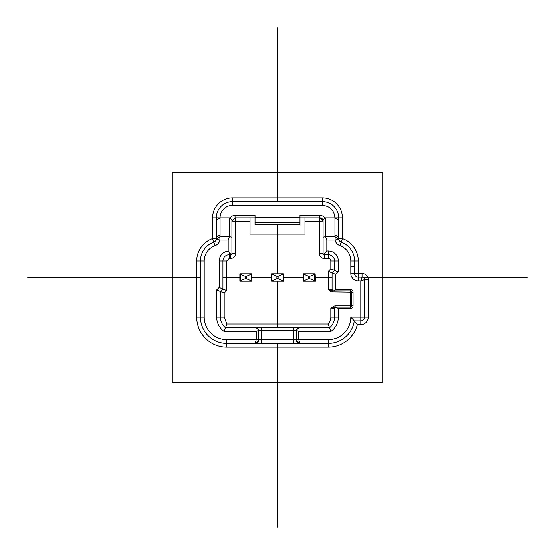 <?xml version="1.0" encoding="UTF-8"?>
<svg xmlns="http://www.w3.org/2000/svg" width="555" height="555" viewBox="0 0 555 555"><rect width="100%" height="100%" fill="white"/><g stroke="black" fill="none" stroke-linecap="round" stroke-linejoin="round"><path stroke-width="0.83" d="M330.815 291.694L328.324 289.675L328.324 271.263L332.07 272.817L334.568 270.32L334.568 260.954L330.822 260.954A2.498 2.498 0 0 0 328.324 258.457L324.328 258.457A4.995 4.995 0 0 1 319.333 253.462L323.079 253.462L323.079 237.158L325.577 236.666L326.826 240.024L335.088 240.024A7.493 7.493 0 0 0 339.951 245.636L341.193 242.105A19.98 19.98 0 0 1 354.548 260.954L354.548 273.442L354.548 260.954L350.802 260.954L350.802 273.442L358.294 273.442L358.294 277.188A3.746 3.746 0 0 1 354.548 273.442M362.04 273.442L362.04 277.188A2.498 2.498 0 0 1 362.852 277.32A2.498 2.498 0 0 0 362.04 277.188L358.294 277.188L358.294 280.934L360.792 280.934L362.04 277.188A2.498 2.498 0 0 1 364.538 279.685L368.284 279.685A6.244 6.244 0 0 0 362.04 273.442L358.294 273.442L358.294 260.954A23.726 23.726 0 0 0 342.435 238.567L338.689 238.567L338.758 239.295L338.689 238.567A3.746 3.746 0 0 0 341.193 242.105A3.746 3.746 0 0 1 338.758 239.295L335.088 236.777L334.942 235.32A3.746 3.254 0 0 1 338.689 238.567L338.689 217.872L338.689 238.567A3.746 3.746 0 0 0 341.193 242.105L342.435 238.567L342.435 217.872A19.98 19.98 0 0 0 322.455 197.892L232.545 197.892A19.98 19.98 0 0 0 212.565 217.872L212.565 238.567L216.311 238.567C216.533 236.597 217.782 235.514 220.057 235.32L219.912 236.777L229.305 236.777L228.174 240.024L228.174 251.013C222.645 252.025 219.648 255.342 219.183 260.954L219.183 287.497L216.686 289.994L216.686 317.148A17.482 17.482 0 0 0 224.199 331.508L256.271 331.508L258.769 330.26A2.498 2.498 0 0 0 258.429 329.004A2.498 2.498 0 0 1 258.769 330.26A2.498 2.498 0 0 0 258.755 330.01L258.734 330.26M323.405 254.301A1.249 1.249 0 0 1 323.079 253.462L323.447 254.343L326.826 250.964L326.826 240.024M364.538 279.685L360.792 280.934L360.792 317.148L364.538 317.148A3.746 3.746 0 0 1 360.792 320.894L360.792 317.148L350.802 317.148L354.277 320.894L360.792 320.894A3.746 3.746 0 0 0 364.538 317.148L364.413 278.915M332.119 290.015A1.249 1.249 0 0 1 332.07 289.675L332.07 272.817L335.817 274.371L335.817 289.675L333.569 290.924L350.552 290.924A1.249 1.249 0 0 1 351.801 292.173L351.801 305.909L350.552 307.158L335.151 307.158L338.314 308.407L338.314 317.148A17.482 17.482 0 0 1 330.801 331.508L298.729 331.508L296.231 330.26L296.231 339.625A3.746 3.746 0 0 0 296.342 340.541L296.231 339.625L293.734 339.625L293.734 330.26L296.231 330.26A2.498 2.498 0 0 1 296.564 329.011M351.357 306.859L351.801 305.909L335.151 305.909L335.151 307.158L330.822 308.407L334.568 308.407L335.817 307.158A1.249 1.249 0 0 0 334.568 308.407L334.568 317.148L338.314 317.148M335.817 289.675L350.552 289.675A2.498 2.498 0 0 1 353.049 292.173L353.049 305.909A2.498 2.498 0 0 1 350.552 308.407L338.314 308.407M333.569 290.924L328.324 289.675L332.07 289.675L333.319 290.924L331.508 291.916L350.552 292.173L350.552 308.407M328.324 271.263L330.822 268.766L338.314 271.874L335.817 274.371M322.455 197.892L322.455 201.638A16.234 16.234 0 0 1 338.689 217.872A16.234 16.234 0 0 0 322.455 201.638L232.545 201.638A16.234 16.234 0 0 0 216.311 217.872L216.242 239.295L219.912 236.777L219.912 240.024L216.242 239.295A3.746 3.746 0 0 1 213.807 242.105A19.98 19.98 0 0 0 200.452 260.954L196.706 260.954L196.706 317.148L200.452 317.148A26.224 26.224 0 0 0 226.676 343.372L226.676 339.625L256.271 339.625L255.029 343.372L258.616 340.694L258.769 330.26L261.266 330.26L261.266 327.762L225.448 327.762L293.734 327.762L293.734 330.26L261.266 330.26L261.266 343.372L226.676 343.372L299.977 343.372L296.342 340.541A3.746 3.746 0 0 0 296.495 341.006M298.729 331.508L298.729 339.625L328.324 339.625L328.324 343.372L299.977 343.372L298.729 339.625L296.231 339.625M225.455 327.762L226.912 324.016L328.088 324.016L329.559 327.755L293.734 327.762L329.559 327.762A13.736 13.736 0 0 0 334.568 317.148L330.822 317.148L330.822 308.407L333.555 306.27L335.026 305.909M334.942 235.32L334.942 217.872L338.689 220.044M250.027 217.872L250.027 234.106L304.973 234.106L304.973 217.872M256.271 327.762A2.498 2.498 0 0 1 257.721 328.227A2.498 2.498 0 0 0 256.271 327.762L258.755 330.01A2.498 2.498 0 0 1 258.769 330.26M351.357 291.215L351.801 292.173L350.552 292.173L350.552 289.675M323.426 254.329A1.249 1.249 0 0 0 324.328 254.71L328.324 254.71L328.324 258.457M319.333 253.462L319.333 221.618L323.079 220.994L319.957 217.872A3.122 3.122 0 0 1 323.079 220.994M304.973 221.618L319.333 221.618L319.957 215.375A5.619 5.619 0 0 1 325.008 218.531L325.577 217.872L325.577 236.666M328.324 250.964A9.99 9.99 -135 0 1 338.314 260.954L334.568 260.954A6.244 6.244 0 0 0 328.324 254.71L328.324 250.964L326.826 250.964M299.977 217.872L319.957 217.872M299.977 217.248L255.023 217.248L255.023 224.74L299.977 224.74L299.977 215.375L319.957 215.375M232.545 197.892L232.545 201.638A16.234 16.234 0 0 0 216.311 217.872L216.242 239.295M196.706 317.148A29.97 29.97 0 0 0 226.676 347.118L226.676 343.372A26.224 26.224 0 0 1 200.452 317.148L200.452 260.954L204.198 260.954A16.234 16.234 0 0 1 215.049 245.636L213.807 242.105A19.98 19.98 0 0 0 200.452 260.954A19.98 19.98 0 0 1 213.807 242.105A19.98 19.98 0 0 0 200.452 260.954M212.565 217.872L220.057 217.872L216.311 220.044M255.023 217.872L235.042 217.872L235.667 221.618L235.667 253.462C235.375 256.493 233.71 258.158 230.672 258.457L229.173 258.457L226.676 260.954L222.93 260.954A6.244 6.244 135 0 1 229.173 254.71L231.553 254.343L228.174 251.013M219.183 287.497L222.93 289.051L220.432 291.548L220.432 317.148L216.686 317.148M219.183 260.954L222.93 260.954L222.93 289.051L226.676 290.605L224.178 293.102L216.686 289.994M232.545 201.638L232.545 205.385A12.487 12.487 0 0 0 220.057 217.872L229.423 217.872L229.305 236.777M250.027 221.618L235.667 221.618L231.921 220.994L235.042 217.872L231.921 220.994M235.667 253.462L231.921 253.462L231.921 219.509L229.992 218.531A5.619 5.619 0 0 1 235.042 215.375L255.023 215.375L255.023 217.248M231.921 253.462L231.553 254.343A1.249 1.249 0 0 0 231.886 253.76A1.249 1.249 0 0 1 231.553 254.343M229.992 218.531L229.423 217.872M231.921 237.158L229.423 236.666M224.199 331.508L225.448 327.762C222.194 324.973 220.522 321.435 220.432 317.148L224.178 317.148L224.178 293.102M216.277 239.087A3.746 3.746 0 0 0 216.311 238.567A3.746 3.746 0 0 1 216.277 239.087M332.494 290.612A1.249 1.249 0 0 1 332.188 290.203M323.079 237.158L323.079 219.509L325.008 218.531M354.277 320.894A26.224 26.224 0 0 1 328.324 343.372L328.324 347.118A29.97 29.97 0 0 0 357.344 324.64L354.277 320.894A26.224 26.224 0 0 1 328.324 343.372L293.734 343.372L293.734 339.625L258.769 339.625A3.746 3.746 0 0 1 258.658 340.541A3.746 3.746 0 0 0 258.769 339.625L256.271 339.625L256.271 331.508M342.435 217.872L325.577 217.872M258.651 340.548A3.746 3.746 0 0 1 258.505 341.006A3.746 3.746 0 0 0 258.651 340.548M258.297 341.45A3.746 3.746 0 0 1 257.236 342.65A3.746 3.746 0 0 0 258.297 341.45M296.703 341.45A3.746 3.746 0 0 0 298.035 342.824M297.279 328.227A2.498 2.498 0 0 1 298.729 327.762L296.266 330.26M338.758 239.295L335.088 240.024L335.088 236.777L325.695 236.777M323.447 254.343L324.328 254.71L324.328 258.457M329.552 327.762L330.801 331.508M338.314 271.874L338.314 260.954M172.279 172.293L382.721 172.293L382.721 382.707L172.279 382.707L172.279 172.293M283.425 281.246L283.043 280.899L283.043 274.101L283.425 273.754L283.744 281.246L271.575 281.246L271.957 280.899L271.957 274.101L271.575 273.754L283.425 273.754M271.957 280.899L276.883 278.749L278.117 278.749L283.043 280.899M278.117 278.749L278.117 276.251L283.043 274.101M278.117 276.251L276.883 276.251L271.957 274.101M271.575 281.246L271.575 273.754M251.706 281.246L251.325 280.899L251.325 274.101L251.706 273.754L252.025 281.246L239.857 281.246L240.239 280.899L240.239 274.101L239.857 273.754L251.706 273.754M240.239 280.899L245.164 278.749L246.399 278.749L251.325 280.899M246.399 278.749L246.399 276.251L251.325 274.101M246.399 276.251L245.164 276.251L240.239 274.101M239.857 281.246L239.857 273.754M315.143 281.246L314.761 280.899L314.761 274.101L315.143 273.754L315.462 281.246L303.294 281.246L303.675 280.899L303.675 274.101L303.294 273.754L315.143 273.754M303.675 280.899L308.601 278.749L309.836 278.749L314.761 280.899M309.836 278.749L309.836 276.251L314.761 274.101M309.836 276.251L308.601 276.251L303.675 274.101M303.294 281.246L303.294 273.754M27.75 277.5L200.452 277.5M222.93 277.5L239.538 277.5M252.025 277.5L271.256 277.5M283.744 277.5L302.975 277.5M315.462 277.5L332.07 277.5M363.248 277.5L527.25 277.5M277.5 527.25L277.5 343.372M277.5 327.762L277.5 281.246M277.5 273.754L277.5 224.74M277.5 201.638L277.5 27.75M354.548 266.636L350.802 266.636M358.294 280.934A7.493 7.493 0 0 1 350.802 273.442M339.951 245.636A16.234 16.234 0 0 1 350.802 260.954M351.801 305.909L353.049 305.909M351.801 292.173L353.049 292.173M354.548 260.954L358.294 260.954M328.088 324.016A9.99 9.99 0 0 0 330.822 317.148M226.912 324.016L224.178 317.148M330.822 260.954L330.822 268.766M226.676 260.954L226.676 290.605M213.807 242.105L212.565 238.567A23.726 23.726 0 0 0 196.706 260.954M200.452 317.148L204.198 317.148L204.198 260.954M226.676 339.625A22.477 22.477 0 0 1 204.198 317.148M228.174 240.024L219.912 240.024A7.493 7.493 0 0 1 215.049 245.636M229.173 258.457L229.173 251.963M220.057 217.872L220.057 235.32M235.042 217.872L235.042 215.375M322.455 201.638L322.455 205.385L232.545 205.385M364.538 317.148L368.284 317.148A7.493 7.493 0 0 1 360.792 324.64L360.792 320.894M328.324 347.118L226.676 347.118M255.023 222.645L299.977 222.645M334.942 217.872C334.2 210.29 330.038 206.127 322.455 205.385M230.672 258.457L230.672 254.71M357.344 324.64L360.792 324.64M368.284 279.685L368.284 317.148M350.802 317.148A22.477 22.477 0 0 1 328.324 339.625M276.883 278.749L276.883 276.251M245.164 278.749L245.164 276.251M308.601 278.749L308.601 276.251M362.04 277.188L362.81 277.313"/></g></svg>

